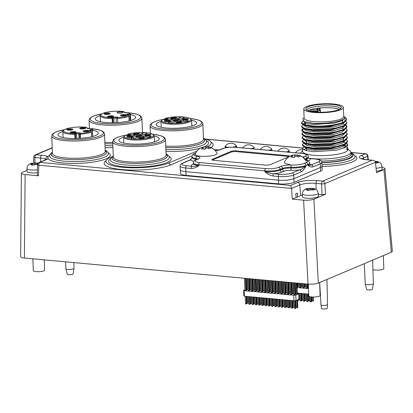 <?xml version="1.0" encoding="UTF-8"?>
<svg xmlns="http://www.w3.org/2000/svg" width="413" height="413" viewBox="0 0 413 413"><rect width="100%" height="100%" fill="white"/><g stroke="black" fill="none" stroke-linecap="round" stroke-linejoin="round"><path stroke-width="0.62" d="M339.295 109.44A16.985 3.789 -2.3 0 0 332.222 107.922A16.985 3.789 -2.3 0 0 307.969 110.699M306.689 110.075A16.985 3.789 177.7 0 1 332.15 106.084A16.985 3.789 177.7 0 1 340.524 108.717M314.644 111.985A17.738 3.96 177.7 0 1 305.971 109.378A17.738 3.96 177.7 0 1 313.787 105.284A17.738 3.96 177.7 0 1 332.47 104.453A17.738 3.96 177.7 0 1 341.184 107.963A17.738 3.96 177.7 0 1 314.644 111.985M333.513 104.009A19.814 4.424 -2.3 0 0 313.612 104.768A19.814 4.424 -2.3 0 0 303.761 109.011A19.814 4.424 -2.3 0 0 313.601 112.424A19.814 4.424 -2.3 0 0 333.508 111.665A19.814 4.424 -2.3 0 0 343.358 107.421A19.814 4.424 -2.3 0 0 333.513 104.009M343.358 107.421L343.724 116.611A19.814 4.424 177.7 0 1 333.874 120.854A19.814 4.424 177.7 0 1 313.973 121.613A19.814 4.424 177.7 0 1 304.128 118.201L303.761 109.011M302.837 119.016L303.942 121.551L313.307 123.322C322.476 123.807 330.849 123.064 338.423 121.102C330.803 123.115 322.517 123.91 313.565 123.492L304.304 121.711M301.511 123.219L303.018 124.726L312.724 126.507L330.772 125.795L344.478 122.129L346.667 119.254A22.643 5.054 -2.3 0 0 346.017 118.123L345.113 117.333L344.974 121.283A22.643 5.054 -2.3 0 0 346.667 119.254M301.66 126.894L303.163 128.402L312.868 130.183L330.911 129.47L344.638 125.805L346.812 123.234L346.801 122.697L343.853 125.666L335.552 128.164L312.847 129.646L304.675 128.422L301.635 126.357L302.91 124.793M301.769 130.028L301.795 130.57L303.312 132.077L313.018 133.858L331.056 133.146L344.783 129.481L346.961 126.91L346.951 126.373L343.998 129.346L335.697 131.84L312.997 133.322L304.82 132.098L301.784 130.033L303.059 128.469M346.92 126.631L345.66 125.118M344.747 124.607L343.11 123.946M303.715 128.66L301.836 130.307M301.955 134.246L303.462 135.753L313.168 137.534L331.205 136.822L344.932 133.156L347.106 130.585M302.099 137.921L303.607 139.429L313.312 141.21L331.35 140.503L345.082 136.832L347.256 134.261M302.213 141.055L302.233 141.597L303.756 143.105L313.462 144.891L331.5 144.178L345.227 140.508L347.4 137.937L347.395 137.4L344.442 140.374L336.141 142.867L313.441 144.349L305.264 143.13L302.228 141.06L303.498 139.496M346.579 139.537L347.529 141.076L344.592 144.049L336.29 146.543L313.586 148.024L305.413 146.806L302.373 144.736L302.383 145.273L303.901 146.78L313.606 148.566L331.649 147.854L345.376 144.183L347.55 141.613M346.879 146.899L347.829 148.427L346.982 150.058L346.858 146.92L347.7 145.283M347.658 145.009L346.399 143.497M345.48 142.981L343.853 142.325M345.123 145.118L345.862 146.424L345.655 147.234M345.371 144.189L343.673 145.154L331.092 148.535L314.598 149.227L305.672 147.611L304.933 147.188M343.673 145.154L344.411 144.679M303.756 143.11L305.527 143.936L314.453 145.546L330.942 144.86L343.528 141.478L345.222 140.513M345.335 139.893L345.557 139.078M303.612 139.434L305.377 140.26L314.303 141.871L330.798 141.184L344.117 137.328M303.462 135.758L305.233 136.584L314.154 138.195L330.648 137.508L343.967 133.652M303.318 132.083L305.083 132.909L314.009 134.519L330.503 133.833L343.817 129.976M344.896 128.866L345.118 128.045M304.933 129.228L313.859 130.844L330.354 130.157L343.673 126.301M304.541 122.826L303.467 124.39M303.018 124.731L304.789 125.557L313.715 127.168L330.209 126.481L342.795 123.095L344.488 122.134M344.86 121.36L344.834 120.699L344.597 121.52M343.544 122.609L342.795 123.095M346.729 143.213L347.674 144.751L344.736 147.725L336.435 150.218L313.735 151.7L305.558 150.482L302.522 148.412L303.798 146.847M343.807 146.889A22.643 5.054 177.7 0 1 345.361 147.4M347.839 148.432L347.88 149.583A22.643 5.054 177.7 0 1 336.626 154.431A22.643 5.054 177.7 0 1 313.88 155.298A22.643 5.054 177.7 0 1 302.631 151.401L302.507 148.412M346.43 135.862L347.379 137.4M346.285 132.186L347.235 133.724L344.297 136.698L335.991 139.191L313.291 140.673L305.119 139.455L302.079 137.384L303.354 135.82M346.135 128.51L347.085 130.049L344.148 133.022L335.846 135.516L313.142 136.997L304.97 135.774L301.934 133.709L303.204 132.145M345.991 124.834L346.935 126.373M345.846 121.164L346.791 122.697M344.974 121.283C340.281 124.576 323.998 126.765 312.703 125.97L304.526 124.747L301.49 122.682L302.982 120.983M308.816 158.205A25.477 5.689 -2.3 0 0 312.569 158.654A25.477 5.689 -2.3 0 0 338.159 157.678A25.477 5.689 -2.3 0 0 350.823 152.227A25.477 5.689 -2.3 0 0 350.095 150.951L347.86 148.995M306.544 150.136A25.477 5.689 -2.3 0 0 305.475 150.456M302.605 150.812L300.535 152.939A25.477 5.689 -2.3 0 0 300.303 153.213M303.715 149.764A22.643 5.054 177.7 0 1 305.785 148.659M302.373 144.736L303.648 143.172M344.468 116.843L345.113 117.333M303.307 121.21L306.116 123.415L313.606 124.509L334.422 123.095L342.021 120.787L344.721 118.041L344.705 117.493A20.758 4.636 -2.3 0 0 344.112 116.456L343.704 116.099M303.457 124.932L306.26 127.09L313.756 128.185L334.225 126.843L341.871 124.602L344.855 121.907M305.47 123.379L303.772 124.504M303.627 128.892L306.41 130.766L313.901 131.861L334.365 130.518L342.016 128.283L345 125.588M303.777 132.573L306.554 134.442L314.05 135.536L334.515 134.194L342.16 131.959L345.149 129.264M345.294 132.94L342.31 135.634L334.664 137.87L314.195 139.212L306.704 138.118L303.896 135.96M345.444 136.615L342.46 139.31L334.814 141.545L314.345 142.888L306.854 141.793L304.071 139.919M304.216 143.595L306.998 145.469L314.494 146.563L334.958 145.221L342.604 142.986L345.593 140.291M304.34 146.971L307.148 149.145L314.639 150.239L335.103 148.897L342.754 146.661L345.738 143.967M345.784 146.945L344.504 145.655M338.423 121.102A20.758 4.636 -2.3 0 0 344.705 117.493M319.688 282.528L320.984 304.815A3.273 0.733 -2.3 0 0 320.984 304.835A3.273 0.733 -2.3 0 0 324.282 305.413A3.273 0.733 -2.3 0 0 327.524 304.572A3.273 0.733 -2.3 0 0 327.524 304.551L326.967 279.451M364.256 263.695L365.247 283.938A4.063 0.909 -2.3 0 0 365.257 283.979A4.063 0.909 -2.3 0 0 367.271 284.64A4.063 0.909 -2.3 0 0 373.367 283.654A4.063 0.909 -2.3 0 0 373.367 283.612L372.64 260.154M392.35 251.336L391.328 252.255L318.32 283.106C315.63 284.041 312.192 284.376 308.015 284.108L24.398 258.042C21.992 257.8 20.743 257.361 20.65 256.726M282.786 180.336A11.254 2.514 -2.3 0 0 285.904 180.207M321.959 166.367L322.161 169.784A11.321 2.53 177.7 0 1 320.627 171.147L294.077 182.365A11.321 2.53 177.7 0 1 278.61 183.868L186.031 175.36A11.321 2.53 177.7 0 1 180.404 173.403L180.331 169.98M254.088 147.839A5.777 1.291 177.7 0 1 254.207 148.086A5.777 1.291 177.7 0 1 253.164 148.876M271.692 149.46A5.777 1.291 177.7 0 1 271.811 149.707A5.777 1.291 177.7 0 1 270.768 150.497M289.296 151.075A5.777 1.291 177.7 0 1 289.415 151.323A5.777 1.291 177.7 0 1 288.372 152.113M236.484 146.223A5.777 1.291 177.7 0 1 236.608 146.47A5.777 1.291 177.7 0 1 235.555 147.265M226.262 147.663A5.777 1.291 177.7 0 1 225.064 146.935A5.777 1.291 177.7 0 1 225.168 146.677M339.233 109.471A16.876 3.769 -2.3 0 0 320.065 107.984L319.574 108.082L319.662 110.059M313.452 111.861L317.05 111.747L320.385 110.292L320.478 112.238M319.574 108.082L316.756 109.321L320.385 110.292M316.002 109.843A3.774 0.841 177.7 0 1 317.855 110.591A3.774 0.841 177.7 0 1 312.213 111.448A3.774 0.841 177.7 0 1 310.364 110.891A3.774 0.841 177.7 0 1 312.027 110.023A3.774 0.841 177.7 0 1 316.002 109.843M311.686 111.386A3.206 0.718 177.7 0 1 315.764 111.066A3.206 0.718 177.7 0 1 316.58 111.19M113.301 156.45L112.914 156.847A27.552 6.149 -2.3 0 0 125.929 163.027A27.552 6.149 -2.3 0 0 156.253 161.478A27.552 6.149 -2.3 0 0 166.511 154.694L166.093 154.333M126.45 161.684A26.417 5.896 -2.3 0 0 152.991 160.672A26.417 5.896 -2.3 0 0 166.124 155.014L165.505 139.579A26.417 5.896 -2.3 0 1 152.371 145.231A26.417 5.896 -2.3 0 1 125.831 146.243A26.417 5.896 -2.3 0 1 112.708 141.695L113.327 157.136A26.417 5.896 -2.3 0 0 126.45 161.684M112.403 156.641L110.55 157.42A33.969 7.584 -2.3 0 0 105.95 161.483A33.969 7.584 -2.3 0 0 131.195 167.786A33.969 7.584 -2.3 0 0 169.227 162.815L196.893 151.122M206.954 146.868A33.969 7.584 -2.3 0 0 211.182 142.97A33.969 7.584 -2.3 0 0 204.554 138.783M165.819 147.436A27.552 6.149 -2.3 0 0 194.73 145.453A27.552 6.149 -2.3 0 0 203.867 138.907L203.449 138.546A27.63 6.169 -2.3 0 1 195.478 145.304A27.63 6.169 -2.3 0 1 165.819 147.456M165.763 146.057A26.417 5.896 -2.3 0 0 203.48 139.233L202.86 123.792A26.417 5.896 -2.3 0 1 189.727 129.45A26.417 5.896 -2.3 0 1 163.187 130.462A26.417 5.896 -2.3 0 1 150.064 125.913L150.435 124.494L151.323 123.456L154.767 121.567L159.532 120.142L164.921 119.12M104.933 143.672A27.552 6.149 -2.3 0 0 112.795 143.869A27.63 6.169 -2.3 0 1 104.933 143.693M104.876 142.289A26.417 5.896 -2.3 0 0 112.739 142.511M105.212 150.549A27.63 6.169 -2.3 0 1 96.131 157.575A27.63 6.169 -2.3 0 1 65.001 159.279A27.63 6.169 -2.3 0 1 52.415 152.671L52.033 153.084A27.552 6.149 -2.3 0 0 65.042 159.263A27.552 6.149 -2.3 0 0 95.367 157.714A27.552 6.149 -2.3 0 0 105.625 150.931L105.212 150.564M51.749 136.094L52.441 153.373A26.417 5.896 -2.3 0 0 65.564 157.921A26.417 5.896 -2.3 0 0 92.104 156.909A26.417 5.896 -2.3 0 0 105.238 151.251L104.546 133.972A26.417 5.896 -2.3 0 1 91.412 139.63A26.417 5.896 -2.3 0 1 64.872 140.642A26.417 5.896 -2.3 0 1 51.749 136.094L52.121 134.674L53.009 133.642L56.452 131.747L64.196 129.703M52.224 147.947L36.112 154.751L41.692 155.267A14.341 3.201 177.7 0 1 47.934 156.692L48.171 158.737L46.803 159.196M49.736 154.989A31.326 6.995 -2.3 0 0 47.934 156.692C46.607 156.986 45.869 157.833 45.724 159.232L46.179 159.506M108.067 152.645A31.326 6.995 177.7 0 1 99.456 160.874A31.326 6.995 177.7 0 1 63.261 163.006A31.326 6.995 -2.3 0 1 48.171 158.737A14.341 3.201 177.7 0 1 46.87 159.449L39.932 162.381A2.452 2.055 -112.9 0 0 39.07 162.51A2.452 2.452 0 0 0 37.573 164.715A2.452 0.537 1.4 0 0 38.791 165.21A2.452 1.218 -84.7 0 1 39.932 162.381L290.613 185.422L297.551 182.489A14.341 3.201 177.7 0 1 317.148 180.579L322.723 181.095A2.452 1.218 95.3 0 0 321.582 183.878A2.452 0.398 -2.5 0 0 324.933 183.594A2.452 2.055 -112.9 0 0 322.723 181.095L372.025 160.265L366.45 159.748A14.341 3.201 177.7 0 1 361.267 155.567L365.366 153.837A2.452 2.055 67.1 0 1 367.57 156.295A2.452 0.552 -6 0 0 367.9 155.969A2.452 2.452 0 0 0 365.686 153.781A2.452 1.218 95.3 0 0 365.366 153.837L350.833 152.5M27.021 170.424L22.405 172.371L21.383 173.254C21.476 173.888 22.725 174.327 25.131 174.57L38.533 175.804L37.315 175.375M290.613 185.422L291.588 188.4L292.316 199.128L303.601 200.166C307.778 200.429 311.216 200.099 313.906 199.164L318.32 283.106M382.04 167.471C383.873 167.735 384.844 168.132 384.942 168.659L383.925 169.578L376.506 172.711L375.463 162.201C375.252 161.111 374.39 160.461 372.893 160.259L372.025 160.265M292.316 199.128L296.286 197.45A5.281 1.177 -2.3 0 0 297.489 196.939L300.679 195.592A11.321 2.53 -2.3 0 1 302.45 195.013M318.32 194.286L322.052 194.631L325.403 194.306L313.906 199.164M41.692 155.267A2.452 1.218 95.3 0 0 40.551 158.05L34.971 157.539A2.452 1.218 -84.7 0 1 36.112 154.751A2.452 2.055 -112.9 0 0 35.255 154.885A2.452 2.452 0 0 0 33.758 157.1A2.452 0.48 1 0 0 34.971 157.539L34.878 162.944M297.489 196.939L297.499 193.108L295.636 193.898L296.286 197.45M321.861 162.402A26.608 5.942 -2.3 0 0 351.318 153.972L350.874 153.59M321.355 161.044A25.477 5.689 -2.3 0 0 350.905 154.245L350.823 152.227M373.367 283.654L372.407 289.203A2.881 0.645 177.7 0 1 368.081 289.9A2.881 0.645 177.7 0 1 366.656 289.436L365.257 283.979M74.015 268.435L73.06 273.984A2.881 0.645 177.7 0 1 68.734 274.681A2.881 0.645 177.7 0 1 67.304 274.217L65.904 268.76A4.063 0.909 -2.3 0 0 67.918 269.415A4.063 0.909 -2.3 0 0 74.015 268.435A4.063 0.909 -2.3 0 0 74.02 268.393L73.839 262.585M65.559 261.827L65.899 268.718A4.063 0.909 -2.3 0 0 65.904 268.76M327.524 304.572L327.23 308.263A2.829 0.63 177.7 0 1 324.427 308.991A2.829 0.63 177.7 0 1 321.572 308.49L320.984 304.835M297.499 193.108A5.281 1.177 177.7 0 1 295.636 193.898M191.611 120.204A20.191 4.507 177.7 0 1 196.593 122.94A20.191 4.507 177.7 0 1 186.552 127.261A20.191 4.507 177.7 0 1 166.274 128.035A20.191 4.507 177.7 0 1 156.243 124.561A20.191 4.507 177.7 0 1 160.987 121.432A15.327 3.423 -2.3 0 0 161.493 122.243A15.327 3.423 -2.3 0 0 174.245 124.277A15.327 3.423 -2.3 0 0 189.531 122.021A15.327 3.423 -2.3 0 0 191.611 120.183L190.357 118.521L186.996 117.421C179.887 116.321 172.717 116.6 165.468 118.263A0.754 0.532 74.5 0 1 165.644 118.252L166.253 118.309A3.263 0.728 177.7 0 1 167.745 118.681L171.503 119.027A2.359 0.527 177.7 0 1 172.675 119.429A2.359 0.527 177.7 0 1 171.503 119.935A2.359 0.527 177.7 0 1 169.134 120.028L165.36 119.682A3.263 0.728 177.7 0 1 162.975 119.693L162.366 119.641A0.754 0.377 -84.7 0 1 162.464 119.62A0.754 0.377 -84.7 0 1 162.557 119.656M176.403 118.392A3.02 0.676 -2.3 0 0 175.406 118.221A3.02 0.676 -2.3 0 0 173.114 118.242A3.02 0.676 -2.3 0 0 171.343 118.598M181.224 122.284A3.02 0.676 -2.3 0 0 180.228 122.114A3.02 0.676 -2.3 0 0 177.936 122.129A3.02 0.676 -2.3 0 0 176.165 122.491M169.697 121.226A3.02 0.676 -2.3 0 0 168.7 121.055A3.02 0.676 -2.3 0 0 164.642 121.427M178.814 120.338A3.02 0.676 -2.3 0 0 177.817 120.168A3.02 0.676 -2.3 0 0 175.525 120.188A3.02 0.676 -2.3 0 0 173.754 120.544M187.925 119.45A3.02 0.676 -2.3 0 0 186.929 119.28A3.02 0.676 -2.3 0 0 182.871 119.656M172.34 118.768A3.02 0.676 177.7 0 1 170.843 118.247A3.02 0.676 177.7 0 1 171.25 117.886A3.02 0.676 177.7 0 1 175.375 117.488A3.02 0.676 177.7 0 1 176.878 118.004A3.02 0.676 177.7 0 1 175.375 118.655A3.02 0.676 177.7 0 1 172.34 118.768M177.693 118.423L179.898 117.493A2.359 0.527 177.7 0 1 183.119 117.178A2.359 0.527 177.7 0 1 184.291 117.586A2.359 0.527 177.7 0 1 183.971 117.865L181.766 118.799A2.359 0.527 177.7 0 1 178.545 119.109A2.359 0.527 177.7 0 1 177.373 118.707A2.359 0.527 177.7 0 1 177.693 118.423L177.714 118.959M183.403 120.121L187.192 120.467A2.359 0.527 177.7 0 1 188.364 120.875A2.359 0.527 177.7 0 1 187.192 121.381A2.359 0.527 177.7 0 1 184.823 121.468L181.033 121.123A2.359 0.527 177.7 0 1 179.861 120.715A2.359 0.527 177.7 0 1 181.033 120.209A2.359 0.527 177.7 0 1 183.403 120.121L183.455 121.345M174.844 121.721L172.639 122.656A2.359 0.527 177.7 0 1 169.418 122.966A2.359 0.527 177.7 0 1 168.246 122.563A2.359 0.527 177.7 0 1 168.566 122.279L170.77 121.35A2.359 0.527 177.7 0 1 173.992 121.035A2.359 0.527 177.7 0 1 175.164 121.443A2.359 0.527 177.7 0 1 174.844 121.721M177.162 122.661A3.02 0.676 177.7 0 1 175.664 122.14A3.02 0.676 177.7 0 1 176.072 121.778A3.02 0.676 177.7 0 1 180.197 121.381A3.02 0.676 177.7 0 1 181.694 121.897A3.02 0.676 177.7 0 1 180.197 122.542A3.02 0.676 177.7 0 1 177.162 122.661M165.639 121.603A3.02 0.676 177.7 0 1 164.137 121.081A3.02 0.676 177.7 0 1 164.544 120.72A3.02 0.676 177.7 0 1 168.669 120.317A3.02 0.676 177.7 0 1 170.171 120.839A3.02 0.676 177.7 0 1 168.669 121.484A3.02 0.676 177.7 0 1 165.639 121.603M174.751 120.715A3.02 0.676 177.7 0 1 173.254 120.193A3.02 0.676 177.7 0 1 173.661 119.832A3.02 0.676 177.7 0 1 177.786 119.434A3.02 0.676 177.7 0 1 179.283 119.951A3.02 0.676 177.7 0 1 177.786 120.596A3.02 0.676 177.7 0 1 174.751 120.715M183.868 119.827A3.02 0.676 177.7 0 1 182.365 119.305A3.02 0.676 177.7 0 1 182.778 118.949A3.02 0.676 177.7 0 1 186.903 118.546A3.02 0.676 177.7 0 1 188.4 119.063A3.02 0.676 177.7 0 1 186.898 119.713A3.02 0.676 177.7 0 1 183.868 119.827M167.771 119.904L167.73 118.681M163.166 119.708A0.754 0.377 95.3 0 0 163.073 119.677L162.464 119.62A0.754 0.754 0 0 0 161.937 119.77A0.754 0.702 52.8 0 1 162.366 119.641L162.371 119.636A14.569 3.252 -2.3 0 0 170.409 123.275A14.569 3.252 -2.3 0 0 188.849 121.231A14.569 3.252 -2.3 0 0 184.967 117.132A14.569 3.252 -2.3 0 0 165.644 118.252A0.754 0.377 -84.7 0 0 165.293 119.145L165.902 119.202A2.509 0.558 177.7 0 1 166.826 119.372L167.745 118.681M166.842 119.816L166.826 119.372M164.999 119.713L165.36 119.682M130.389 114.54A20.191 4.507 177.7 0 1 135.634 117.338A20.191 4.507 177.7 0 1 125.593 121.659A20.191 4.507 177.7 0 1 105.315 122.434A20.191 4.507 177.7 0 1 95.284 118.959A20.191 4.507 177.7 0 1 100.23 115.769M113.11 116.74A3.02 0.676 -2.3 0 0 112.114 116.569A3.02 0.676 -2.3 0 0 108.056 116.941M109.703 113.988A3.02 0.676 -2.3 0 0 108.707 113.818A3.02 0.676 -2.3 0 0 104.649 114.189M121.804 112.95A3.02 0.676 -2.3 0 0 121.613 112.93A3.02 0.676 -2.3 0 0 118.34 113.09M126.001 115.485A3.02 0.676 -2.3 0 0 125.005 115.315A3.02 0.676 -2.3 0 0 120.947 115.686M112.088 115.831A3.02 0.676 177.7 0 1 113.585 116.352A3.02 0.676 177.7 0 1 112.083 116.998A3.02 0.676 177.7 0 1 109.053 117.116A3.02 0.676 177.7 0 1 107.55 116.595A3.02 0.676 177.7 0 1 109.053 115.95A3.02 0.676 177.7 0 1 112.088 115.831M108.676 113.079A3.02 0.676 177.7 0 1 110.178 113.601A3.02 0.676 177.7 0 1 108.676 114.246A3.02 0.676 177.7 0 1 105.645 114.365A3.02 0.676 177.7 0 1 104.143 113.843A3.02 0.676 177.7 0 1 105.645 113.198A3.02 0.676 177.7 0 1 108.676 113.079M118.531 113.11A3.02 0.676 177.7 0 1 117.034 112.589A3.02 0.676 177.7 0 1 118.536 111.944A3.02 0.676 177.7 0 1 121.567 111.825A3.02 0.676 177.7 0 1 123.069 112.346A3.02 0.676 177.7 0 1 121.567 112.992A3.02 0.676 177.7 0 1 118.531 113.11M124.974 114.577A3.02 0.676 177.7 0 1 126.476 115.098A3.02 0.676 177.7 0 1 124.974 115.743A3.02 0.676 177.7 0 1 121.943 115.862A3.02 0.676 177.7 0 1 120.441 115.341A3.02 0.676 177.7 0 1 121.943 114.695A3.02 0.676 177.7 0 1 124.974 114.577M112.981 122.718L112.77 118.495L111.995 117.72L112.176 118.624L113.843 118.015L117.091 118.144M129.104 120.947L128.866 116.187A0.754 0.656 -116 0 0 128.159 115.408A14.362 3.206 177.7 0 1 117.793 117.535L117.065 118.247L117.628 118.454L117.813 117.385A0.754 0.733 -172.5 0 0 117.096 118.025L117.07 118.237M128.644 112.672A0.754 0.676 114.9 0 0 128.422 112.666A14.362 3.206 177.7 0 1 129.594 113.611L126.708 114.241L128.159 115.408A0.754 0.712 128.9 0 1 128.918 116.068L128.866 116.187A15.121 3.376 177.7 0 1 117.628 118.454L117.798 122.537M130.358 114.184A0.754 0.733 155.8 0 0 129.594 113.611L129.816 114.494L128.004 114.669L127.782 113.787M124.772 112.672A0.754 0.712 128.9 0 1 125.211 112.775L123.823 111.649A0.754 0.712 128.9 0 0 123.322 111.5L124.772 112.672L128.422 112.666M123.508 111.51A0.754 0.418 96.4 0 0 123.441 111.489A0.754 0.418 96.4 0 0 123.322 111.5A14.362 3.206 177.7 0 0 102.161 113.689A14.362 3.206 177.7 0 0 111.995 117.72L112.016 117.571A0.754 0.733 7.5 0 1 112.801 118.273L113.017 122.718M130.126 120.684L129.816 114.494L130.379 114.308L130.689 120.524L130.379 114.37M154.256 135.985A20.191 4.507 177.7 0 1 159.237 138.722A20.191 4.507 177.7 0 1 149.196 143.048A20.191 4.507 177.7 0 1 128.918 143.822A20.191 4.507 177.7 0 1 118.887 140.343A20.191 4.507 177.7 0 1 123.632 137.214M139.047 134.179A3.02 0.676 -2.3 0 0 138.05 134.008A3.02 0.676 -2.3 0 0 135.758 134.024A3.02 0.676 -2.3 0 0 133.988 134.38M143.869 138.071A3.02 0.676 -2.3 0 0 142.872 137.896A3.02 0.676 -2.3 0 0 140.58 137.916A3.02 0.676 -2.3 0 0 138.809 138.272M132.341 137.013A3.02 0.676 -2.3 0 0 131.344 136.837A3.02 0.676 -2.3 0 0 127.287 137.214M141.458 136.125A3.02 0.676 -2.3 0 0 140.461 135.949A3.02 0.676 -2.3 0 0 138.169 135.97A3.02 0.676 -2.3 0 0 136.398 136.326M150.569 135.237A3.02 0.676 -2.3 0 0 149.573 135.066A3.02 0.676 -2.3 0 0 145.515 135.438M134.984 134.55A3.02 0.676 177.7 0 1 133.487 134.034A3.02 0.676 177.7 0 1 133.895 133.673A3.02 0.676 177.7 0 1 138.019 133.27A3.02 0.676 177.7 0 1 139.522 133.791A3.02 0.676 177.7 0 1 138.019 134.437A3.02 0.676 177.7 0 1 134.984 134.55M137.488 137.508L135.283 138.438A2.359 0.527 177.7 0 1 132.062 138.753A2.359 0.527 177.7 0 1 130.89 138.345A2.359 0.527 177.7 0 1 131.21 138.066L133.414 137.131A2.359 0.527 177.7 0 1 136.636 136.817A2.359 0.527 177.7 0 1 137.808 137.224A2.359 0.527 177.7 0 1 137.488 137.508M140.337 134.21L142.542 133.275A2.359 0.527 177.7 0 1 145.763 132.965A2.359 0.527 177.7 0 1 146.935 133.368A2.359 0.527 177.7 0 1 146.615 133.652L144.411 134.581A2.359 0.527 177.7 0 1 141.189 134.896A2.359 0.527 177.7 0 1 140.017 134.488A2.359 0.527 177.7 0 1 140.337 134.21L140.358 134.746M146.047 135.903L149.836 136.254A2.359 0.527 177.7 0 1 151.008 136.657A2.359 0.527 177.7 0 1 149.836 137.162A2.359 0.527 177.7 0 1 147.467 137.255L143.678 136.904A2.359 0.527 177.7 0 1 142.506 136.496A2.359 0.527 177.7 0 1 143.678 135.996A2.359 0.527 177.7 0 1 146.047 135.903L146.099 137.126M139.806 138.443A3.02 0.676 177.7 0 1 138.309 137.927A3.02 0.676 177.7 0 1 138.716 137.565A3.02 0.676 177.7 0 1 142.841 137.162A3.02 0.676 177.7 0 1 144.338 137.684A3.02 0.676 177.7 0 1 142.841 138.329A3.02 0.676 177.7 0 1 139.806 138.443M128.283 137.384A3.02 0.676 177.7 0 1 126.781 136.863A3.02 0.676 177.7 0 1 127.189 136.507A3.02 0.676 177.7 0 1 131.313 136.104A3.02 0.676 177.7 0 1 132.816 136.626A3.02 0.676 177.7 0 1 131.313 137.271A3.02 0.676 177.7 0 1 128.283 137.384M137.395 136.496A3.02 0.676 177.7 0 1 135.898 135.98A3.02 0.676 177.7 0 1 136.305 135.619A3.02 0.676 177.7 0 1 140.43 135.216A3.02 0.676 177.7 0 1 141.933 135.738A3.02 0.676 177.7 0 1 140.43 136.383A3.02 0.676 177.7 0 1 137.395 136.496M146.512 135.614A3.02 0.676 177.7 0 1 145.009 135.092A3.02 0.676 177.7 0 1 145.422 134.731A3.02 0.676 177.7 0 1 149.547 134.328A3.02 0.676 177.7 0 1 151.044 134.85A3.02 0.676 177.7 0 1 149.542 135.495A3.02 0.676 177.7 0 1 146.512 135.614M130.415 135.686L130.374 134.462L134.148 134.808A2.359 0.527 177.7 0 1 135.319 135.216A2.359 0.527 177.7 0 1 134.148 135.722A2.359 0.527 177.7 0 1 131.778 135.81L128.004 135.464A3.263 0.728 177.7 0 1 125.619 135.479L125.01 135.423A0.754 0.377 -84.7 0 1 125.108 135.407A0.754 0.377 -84.7 0 1 125.201 135.438M125.81 135.495A0.754 0.377 95.3 0 0 125.717 135.464L125.108 135.407A0.754 0.754 0 0 0 124.581 135.557A0.754 0.702 52.8 0 1 125.01 135.423L125.015 135.423A14.569 3.252 -2.3 0 0 133.053 139.062A14.569 3.252 -2.3 0 0 151.494 137.018A14.569 3.252 -2.3 0 0 147.611 132.914A14.569 3.252 -2.3 0 0 128.288 134.039L128.897 134.096A3.263 0.728 177.7 0 1 130.389 134.462L129.47 135.159L129.486 135.603M124.581 135.557L123.626 137.199A15.327 3.423 -2.3 0 0 124.137 138.03A15.327 3.423 -2.3 0 0 136.889 140.059A15.327 3.423 -2.3 0 0 152.175 137.808A15.327 3.423 -2.3 0 0 154.256 135.965L153.001 134.302L149.64 133.208C142.531 132.103 135.361 132.387 128.113 134.044A0.754 0.532 74.5 0 1 128.288 134.039A0.754 0.377 -84.7 0 0 127.937 134.927L128.546 134.984A2.509 0.558 177.7 0 1 129.47 135.159M127.643 135.495L128.004 135.464M93.033 130.327A20.191 4.507 177.7 0 1 98.279 133.12A20.191 4.507 177.7 0 1 88.237 137.446A20.191 4.507 177.7 0 1 67.959 138.216A20.191 4.507 177.7 0 1 57.928 134.741A20.191 4.507 177.7 0 1 62.874 131.551M88.645 131.272A3.02 0.676 -2.3 0 0 87.649 131.097A3.02 0.676 -2.3 0 0 83.591 131.473M85.238 128.52A3.02 0.676 -2.3 0 0 84.242 128.345A3.02 0.676 -2.3 0 0 80.184 128.722M72.347 129.77A3.02 0.676 -2.3 0 0 71.351 129.599A3.02 0.676 -2.3 0 0 67.293 129.976M75.755 132.527A3.02 0.676 -2.3 0 0 74.758 132.351A3.02 0.676 -2.3 0 0 70.7 132.728M87.623 130.363A3.02 0.676 177.7 0 1 89.12 130.885A3.02 0.676 177.7 0 1 87.618 131.53A3.02 0.676 177.7 0 1 84.588 131.644A3.02 0.676 177.7 0 1 83.085 131.127A3.02 0.676 177.7 0 1 84.588 130.477A3.02 0.676 177.7 0 1 87.623 130.363M84.211 127.612A3.02 0.676 177.7 0 1 85.713 128.133A3.02 0.676 177.7 0 1 84.211 128.779A3.02 0.676 177.7 0 1 81.175 128.892A3.02 0.676 177.7 0 1 79.678 128.371A3.02 0.676 177.7 0 1 81.18 127.725A3.02 0.676 177.7 0 1 84.211 127.612M71.32 128.866A3.02 0.676 177.7 0 1 72.822 129.383A3.02 0.676 177.7 0 1 71.32 130.033A3.02 0.676 177.7 0 1 68.29 130.147A3.02 0.676 177.7 0 1 66.787 129.625A3.02 0.676 177.7 0 1 68.29 128.98A3.02 0.676 177.7 0 1 71.32 128.866M74.732 131.618A3.02 0.676 177.7 0 1 76.229 132.139A3.02 0.676 177.7 0 1 74.727 132.785A3.02 0.676 177.7 0 1 71.697 132.898A3.02 0.676 177.7 0 1 70.195 132.382A3.02 0.676 177.7 0 1 71.697 131.732A3.02 0.676 177.7 0 1 74.732 131.618M75.625 138.505L75.414 134.282L74.639 133.502L74.82 134.406L76.488 133.797L79.73 133.895M91.748 136.734L91.51 131.974A0.754 0.656 -116 0 0 90.803 131.195A14.362 3.206 177.7 0 1 80.437 133.322L79.704 134.142L80.272 134.235L80.458 133.172A0.754 0.733 -172.5 0 0 79.74 133.807L79.714 134.024M79.709 134.034L79.838 138.36L79.709 134.034M91.288 128.458A0.754 0.676 114.9 0 0 91.067 128.448A14.362 3.206 177.7 0 1 92.238 129.393L89.358 130.023L90.803 131.195A0.754 0.712 128.9 0 1 91.562 131.85L91.51 131.974A15.121 3.376 177.7 0 1 80.272 134.235L80.442 138.324M93.002 129.971A0.754 0.733 155.8 0 0 92.238 129.393L92.46 130.281L90.648 130.456L90.426 129.568M87.417 128.458A0.754 0.712 128.9 0 1 87.855 128.562L86.467 127.436A0.754 0.712 128.9 0 0 85.966 127.287L87.417 128.458L91.067 128.448A0.754 0.754 0 0 1 91.268 128.448M86.152 127.292A0.754 0.418 96.4 0 0 86.085 127.271A0.754 0.418 96.4 0 0 85.966 127.287A14.362 3.206 177.7 0 0 64.805 129.47A14.362 3.206 177.7 0 0 74.639 133.502L74.66 133.353A0.754 0.733 7.5 0 1 75.445 134.06L75.662 138.505M308.697 294.123L297.267 293.075M295.708 292.931L295.331 292.894M292.445 292.631L292.068 292.595M289.188 292.332L288.811 292.296M285.93 292.032L285.553 291.996M282.668 291.733L282.291 291.697M279.41 291.433L279.033 291.397M276.147 291.134L275.77 291.098M272.89 290.835L272.513 290.798M269.627 290.535L269.25 290.499M266.37 290.236L265.993 290.2M263.107 289.936L262.73 289.9M259.844 289.57L259.457 289.255M305.981 283.922L306.141 287.907L307.122 288L307.69 287.758L307.54 284.067M302.724 283.623L302.884 287.608L303.86 287.701L304.427 287.458L304.283 283.767M299.461 283.323L299.621 287.309L300.602 287.402L301.17 287.159L301.02 283.468M297.024 287.071L297.907 286.859L297.763 283.168M297.85 285.393L298.227 285.424M301.108 285.693L301.49 285.724M304.371 285.992L304.748 286.023M307.628 286.292L308.005 286.323M259.235 283.664L259.601 283.509M259.235 283.741L259.627 284.056M308.475 288.61L297.045 287.562M295.486 287.417L295.109 287.381M292.228 287.118L291.852 287.081M288.966 286.818L288.589 286.782M285.708 286.519L285.331 286.483M282.446 286.219L282.069 286.183M279.188 285.92L278.811 285.884M275.925 285.62L275.548 285.584M272.668 285.321L272.291 285.285M269.405 285.022L269.028 284.985M266.148 284.722L265.771 284.686M262.89 284.423L262.508 284.387M262.451 282.92L262.828 282.951M265.714 283.22L266.091 283.251M268.971 283.519L269.348 283.55M272.229 283.819L272.606 283.85M275.492 284.118L275.869 284.149M278.749 284.418L279.126 284.449M282.012 284.717L282.389 284.748M285.269 285.016L285.646 285.047M288.532 285.316L288.909 285.352M291.79 285.615L292.167 285.651M295.052 285.915L295.429 285.951M298.14 283.199L298.258 286.209L299.575 286.157M301.397 283.499L301.521 286.508L302.837 286.457M304.66 283.798L304.779 286.808L306.095 286.756M307.917 284.103L308.041 287.107L308.413 287.143M297.339 287.102L297.179 283.111M299.239 286.297L299.115 283.292M300.602 287.402L300.442 283.411M302.497 286.596L302.378 283.592M303.86 287.701L303.7 283.71M305.754 286.896L305.635 283.891M307.122 288L306.962 284.01M298.418 299.549L298.454 300.463L297.572 300.674M297.887 300.7L297.85 299.786M297.592 293.364L297.582 293.101M298.176 293.488L298.16 293.158M300.122 299.755L298.805 299.812L298.79 299.389M298.563 293.803L298.537 293.194M299.781 299.9L299.518 293.282M301.423 293.457L301.717 300.762L300.168 300.912L299.864 293.313M301.149 301L300.84 293.406M303.385 300.055L302.063 300.112L301.8 293.493M303.044 300.199L302.775 293.581M304.68 293.757L304.975 301.062L303.431 301.211L303.121 293.612M304.407 301.299L304.102 293.705M306.642 300.354L305.326 300.411L305.057 293.793M306.301 300.499L306.038 293.88M307.943 294.056L308.237 301.361L306.689 301.511L306.384 293.911M307.664 301.598L307.36 294.004M309.9 300.654L308.583 300.71L308.32 294.092M309.564 300.798L309.389 296.513M311.304 296.921L311.495 301.66L309.946 301.81L309.74 296.632M310.927 301.898L310.726 296.844M312.656 297.014L312.822 301.098L313.39 300.86L313.24 297.03M312.822 301.098L311.846 301.01L311.681 296.957M293.942 300.767L293.72 295.254L295.78 295.052L298.625 293.85L298.847 299.363L296.002 300.566L293.942 300.767L244.393 296.214L243.846 295.775L243.624 290.262L244.935 289.709M293.369 282.766L293.855 294.779L294.83 294.867L295.398 294.629L294.928 282.905M290.112 282.466L290.592 294.479L291.573 294.567L292.141 294.33L291.671 282.606M286.849 282.162L287.334 294.18L288.878 294.03L288.408 282.306M283.592 281.862L284.072 293.88L285.62 293.731L285.151 282.007M280.329 281.563L280.814 293.581L282.363 293.431L281.888 281.707M277.071 281.263L277.551 293.282L279.1 293.132L278.63 281.408M273.814 280.964L274.294 292.982L275.843 292.832L275.368 281.108M270.551 280.664L271.036 292.683L272.58 292.533L272.11 280.809M267.294 280.365L267.774 292.383L269.322 292.234L268.853 280.51M264.031 280.066L264.516 292.084L266.06 291.934L265.59 280.21M260.773 279.766L261.253 291.785L262.802 291.635L262.332 279.911M257.511 279.467L257.996 291.485L259.54 291.33L259.07 279.611M254.253 279.167L254.733 291.186L256.282 291.031L255.812 279.312M250.99 278.868L251.476 290.886L253.024 290.731L252.549 279.012M247.733 278.569L248.213 290.587L249.762 290.432L249.292 278.713M244.475 278.269L244.955 290.287L246.504 290.132L246.029 278.414M298.625 293.85L297.277 293.338M249.705 288.966L250.082 289.002M252.963 289.265L253.339 289.301M256.225 289.565L256.602 289.601M259.483 289.864L259.86 289.9M262.74 290.163L263.117 290.2M266.003 290.463L266.38 290.499M269.261 290.762L269.637 290.798M272.523 291.062L272.9 291.098M275.781 291.361L276.158 291.397M279.043 291.661L279.42 291.697M282.301 291.96L282.678 291.996M285.564 292.259L285.941 292.296M288.821 292.559L289.198 292.595M292.079 292.858L292.456 292.894M295.341 293.158L295.718 293.194M246.835 289.023L246.458 289.064M243.624 290.262L244.171 290.7L244.393 296.214M293.72 295.254L244.171 290.7M246.406 278.45L246.85 289.482L248.167 289.43M249.669 278.749L250.113 289.781L251.429 289.73M252.926 279.049L253.37 290.081L254.687 290.029M256.189 279.348L256.633 290.38L257.949 290.329M259.447 279.647L259.891 290.68L261.207 290.628M262.709 279.947L263.153 290.979L264.47 290.928M265.967 280.246L266.411 291.279L267.727 291.227M269.23 280.546L269.668 291.583L270.99 291.526M272.487 280.845L272.931 291.883L274.247 291.826M275.745 281.145L276.189 292.182L277.505 292.125M279.007 281.444L279.451 292.481L280.768 292.425M282.265 281.743L282.709 292.781L284.025 292.724M285.528 282.043L285.972 293.08L287.288 293.024M288.785 282.342L289.229 293.38L290.545 293.323M292.048 282.642L292.492 293.679L293.808 293.622M295.305 282.941L295.749 293.979L297.298 293.829L296.864 283.086M295.78 295.052L296.002 300.566M245.931 290.375L245.451 278.357M247.831 289.575L247.387 278.538M249.194 290.675L248.709 278.661M251.089 289.874L250.645 278.837M252.451 290.974L251.971 278.961M254.351 290.174L253.907 279.136M255.714 291.273L255.229 279.26M257.609 290.473L257.165 279.436M258.972 291.573L258.492 279.56M260.871 290.773L260.427 279.735M262.234 291.872L261.749 279.859M264.129 291.072L263.685 280.035M265.492 292.172L265.012 280.159M267.387 291.371L266.948 280.334M268.755 292.471L268.269 280.458M270.649 291.671L270.205 280.634M272.012 292.771L271.532 280.757M273.907 291.97L273.463 280.933M275.27 293.07L274.79 281.057M277.169 292.27L276.725 281.232M278.532 293.369L278.047 281.356M280.427 292.569L279.983 281.532M281.79 293.669L281.31 281.656M283.69 292.869L283.246 281.831M285.053 293.968L284.567 281.955M286.947 293.168L286.503 282.131M288.31 294.268L287.83 282.255M290.21 293.467L289.766 282.43M291.573 294.567L291.088 282.554M293.467 293.767L293.024 282.729M294.83 294.867L294.35 282.853M296.725 294.066L296.286 283.029M246.757 296.431L247.046 303.736L245.503 303.885L245.198 296.286M246.478 303.973L246.174 296.379M248.714 303.028L247.397 303.085L247.134 296.467M248.378 303.173L248.11 296.555M250.015 296.73L250.309 304.035L249.741 304.278L248.76 304.185L248.456 296.586M249.741 304.278L249.437 296.679M251.976 303.333L250.66 303.385L250.392 296.766M251.636 303.472L251.372 296.854M253.277 297.03L253.567 304.335L252.999 304.577L252.023 304.484L251.718 296.885M252.999 304.577L252.694 296.978M255.234 303.632L253.918 303.684L253.654 297.066M254.893 303.772L254.63 297.154M256.535 297.329L256.829 304.634L256.261 304.877L255.28 304.784L254.976 297.184M256.261 304.877L255.952 297.277M258.497 303.932L257.175 303.983L256.912 297.365M258.156 304.071L257.888 297.453M259.792 297.628L260.087 304.933L259.519 305.176L258.543 305.083L258.233 297.489M259.519 305.176L259.214 297.577M261.754 304.231L260.438 304.283L260.169 297.665M261.414 304.371L261.15 297.752M263.055 297.928L263.349 305.233L262.776 305.475L261.801 305.383L261.496 297.788M262.776 305.475L262.472 297.876M265.017 304.531L263.695 304.582L263.432 297.964M264.676 304.67L264.408 298.052M266.313 298.227L266.607 305.532L266.039 305.775L265.058 305.682L264.754 298.088M266.039 305.775L265.735 298.176M268.274 304.83L266.958 304.882L266.69 298.263M267.934 304.97L267.67 298.351M269.575 298.527L269.87 305.832L269.297 306.074L268.321 305.981L268.016 298.387M269.297 306.074L268.992 298.475M271.532 305.13L270.216 305.181L269.952 298.563M271.196 305.269L270.928 298.651M272.833 298.826L273.127 306.131L272.559 306.374L271.578 306.281L271.274 298.687M272.559 306.374L272.255 298.775M274.795 305.429L273.478 305.481L273.21 298.862M274.454 305.574L274.191 298.955M276.096 299.126L276.385 306.431L275.817 306.673L274.841 306.58L274.537 298.986M275.817 306.673L275.512 299.074M278.052 305.728L276.736 305.78L276.473 299.162M277.717 305.873L277.448 299.255M279.353 299.425L279.647 306.73L279.08 306.973L278.099 306.88L277.794 299.286M279.08 306.973L278.775 299.373M281.315 306.028L279.999 306.079L279.73 299.461M280.974 306.172L280.711 299.554M282.616 299.724L282.905 307.029L282.337 307.272L281.361 307.179L281.057 299.585M282.337 307.272L282.033 299.673M284.572 306.327L283.256 306.379L282.993 299.761M284.232 306.472L283.968 299.853M285.873 300.029L286.168 307.329L285.6 307.571L284.619 307.478L284.314 299.884M285.6 307.571L285.295 299.972M287.835 306.627L286.514 306.678L286.25 300.06M287.494 306.771L287.226 300.153M289.131 300.328L289.425 307.628L288.857 307.871L287.882 307.778L287.577 300.184M288.857 307.871L288.553 300.272M291.093 306.926L289.776 306.978L289.508 300.359M290.752 307.071L290.489 300.452M292.394 300.628L292.688 307.928L291.139 308.083L290.835 300.483M292.12 308.17L291.81 300.571M294.355 307.226L293.034 307.277L292.771 300.659M294.015 307.37L293.746 300.752M295.641 300.602L295.945 308.227L295.378 308.47L294.402 308.382L294.092 300.752M295.378 308.47L295.063 300.659M296.973 300.158L297.272 307.67L297.84 307.427L297.541 299.915M297.272 307.67L296.297 307.577L296.013 300.561M375.52 162.758L377.038 163.104L378.556 162.459L375.938 162.02L377.461 161.581L375.112 161.338M383.316 255.642L383.832 268.595A5.679 1.27 177.7 0 1 379.31 270.019A5.679 1.27 177.7 0 1 372.929 269.513M376.062 168.272A7.945 1.776 177.7 0 0 381.994 166.31L382.108 169.253A7.945 1.776 177.7 0 1 376.357 171.194M375.969 162.805L375.938 162.02M310.4 188.369L309.616 188.7L307.019 188.664L305.501 189.304L308.098 189.34L306.591 190.186L309.198 190.424L310.71 189.582L313.322 190.021L314.84 189.381L312.223 188.937L313.751 188.504L310.4 188.369A3.418 0.764 -2.3 0 0 308.274 188.576M302.404 193.873L302.522 196.81A7.945 1.776 177.7 0 0 310.53 198.266A7.945 1.776 177.7 0 0 318.397 196.175L318.278 193.232A7.945 1.776 177.7 0 1 310.411 195.323A7.945 1.776 177.7 0 1 302.404 193.873C302.466 190.388 305.496 188.798 306.973 188.674L307.04 189.242M310.968 188.251L311.195 189.624M319.6 282.564L320.121 295.512A5.679 1.27 177.7 0 1 314.494 297.009A5.679 1.27 177.7 0 1 308.769 295.971L308.294 284.134M309.673 190.042L309.616 188.7M308.139 190.259L308.098 189.34M312.259 189.727L312.223 188.937M35.508 162.934L34.16 163.383L31.558 163.347L30.046 163.987L32.642 164.023L31.135 164.87L33.742 165.107L35.25 164.266L37.867 164.71M37.81 163.718L36.767 163.625L38.295 163.187M35.74 164.312L35.683 162.949L37.815 163.099M37.449 169.815A7.945 1.776 177.7 0 1 26.943 168.556C27.01 165.071 30.035 163.481 31.517 163.357L31.584 163.93M44.248 259.87L44.661 270.2A5.679 1.27 177.7 0 1 39.039 271.692A5.679 1.27 177.7 0 1 33.314 270.654L32.839 258.822M37.377 172.779A7.945 1.776 177.7 0 1 27.062 171.493L26.943 168.556M34.212 164.725L34.16 163.383M32.679 164.942L32.642 164.023M36.798 164.41L36.767 163.625M208.384 146.94A11.786 9.881 67.1 0 1 211.028 148.076A10.883 5.415 95.3 0 0 209.133 148.876A11.786 9.881 -112.9 0 0 206.49 147.74A11.786 5.865 95.3 0 0 205.008 149.279A10.883 9.122 -112.9 0 0 203.372 148.964A10.883 9.122 -112.9 0 0 201.745 148.974A11.786 5.865 -84.7 0 1 203.227 147.441A11.786 9.881 -112.9 0 0 200.656 148.097A10.883 5.415 -84.7 0 1 201.59 147.539A11.936 11.936 0 0 0 195.184 154.075A10.944 2.442 177.7 0 0 200.573 156.207A10.944 2.442 -2.3 0 0 212.034 155.706A10.944 2.442 -2.3 0 0 216.949 153.202A11.936 11.936 0 0 0 209.505 147.033A11.786 5.865 95.3 0 0 208.384 146.94L208.446 148.499M201.59 147.539A10.883 5.415 -84.7 0 1 202.551 147.296A11.786 9.881 67.1 0 1 205.003 146.651A11.786 9.881 67.1 0 1 205.127 146.641L205.22 149M205.127 146.641A11.786 5.865 -84.7 0 1 205.168 146.636A11.786 5.865 -84.7 0 1 206.676 146.894L206.712 147.808M203.227 147.441L203.289 148.959M206.676 146.894A10.883 9.122 67.1 0 1 208.302 146.883A10.883 9.122 67.1 0 1 208.663 146.925M306.265 161.411A11.936 11.936 0 0 0 298.821 155.242A11.786 5.865 95.3 0 0 297.706 155.149L297.768 156.708M297.706 155.149A11.786 9.881 67.1 0 1 300.349 156.284A10.883 5.415 95.3 0 0 298.449 157.085A11.786 9.881 -112.9 0 0 295.806 155.949A11.786 5.865 95.3 0 0 294.324 157.487A10.883 9.122 -112.9 0 0 292.693 157.177A10.883 9.122 -112.9 0 0 291.067 157.188A11.786 5.865 -84.7 0 1 292.549 155.649A11.786 9.881 -112.9 0 0 289.978 156.305A10.883 5.415 -84.7 0 1 290.912 155.747A10.883 5.415 -84.7 0 1 291.872 155.505A11.786 9.881 67.1 0 1 294.319 154.865A11.786 9.881 67.1 0 1 294.443 154.849L294.541 157.208M294.443 154.849A11.786 5.865 -84.7 0 1 294.49 154.844A11.786 5.865 -84.7 0 1 295.997 155.102L296.033 156.016M292.549 155.649L292.61 157.167M295.997 155.102A10.883 9.122 67.1 0 1 297.623 155.092A10.883 9.122 67.1 0 1 297.98 155.133M289.895 164.415A10.944 2.442 177.7 0 1 284.505 162.283A11.936 11.936 0 0 1 290.912 155.747M191.978 157.776L190.507 159.914L183.196 163.001A9.437 2.106 -2.3 0 0 186.609 165.752L191.988 166.248C193.021 166.537 195.339 166.305 198.952 165.546C196.619 167.43 194.007 168.406 191.116 168.489L185.731 167.993A11.321 2.53 177.7 0 1 180.109 166.047L180.259 169.722A11.321 2.53 -2.3 0 0 185.881 171.669L278.46 180.176A11.321 2.53 -2.3 0 0 293.927 178.674L320.478 167.456A11.321 2.53 -2.3 0 0 322.011 166.103L321.861 162.428A11.321 2.53 177.7 0 1 320.328 163.78L320.478 167.456M301.092 171.906A1.889 1.58 67.1 0 0 299.384 169.919A15.095 3.371 177.7 0 1 290.607 170.306A5.663 1.265 -2.3 0 0 284.211 171.132L281.971 172.082A13.211 2.948 177.7 0 1 273.809 173.77A1.889 0.94 95.3 0 0 272.931 176.005C270.009 175.391 267.299 173.925 264.8 171.596C268.848 173.057 271.852 173.785 273.809 173.77L279.188 174.265A9.437 2.106 -2.3 0 0 292.079 173.011L299.384 169.919C301.118 169.567 303.307 168.297 305.961 166.114C304.505 168.865 302.884 170.796 301.092 171.906L293.782 174.998L293.927 178.674M313.018 166.867C311.201 167.28 309.476 166.764 307.855 165.314C310.024 165.458 311.18 165.314 311.314 164.88A1.889 1.58 67.1 0 1 313.018 166.867L320.328 163.78A1.889 1.58 67.1 0 0 318.624 161.793A9.437 2.106 -2.3 0 0 315.217 159.041L309.838 158.546L308.511 158.076M212.432 159.248L212.458 159.981L231.043 152.129L231.012 151.395L212.432 159.248A3.774 0.841 177.7 0 0 211.921 159.697A3.774 0.841 177.7 0 0 213.795 160.347L265.301 165.081A3.774 0.841 177.7 0 0 270.458 164.581L289.038 156.728A3.774 0.841 177.7 0 0 289.152 156.677M231.012 151.395A3.774 0.841 177.7 0 1 236.169 150.895L236.2 151.628L287.706 156.362L287.675 155.624L236.169 150.895M287.675 155.624A3.774 0.841 177.7 0 1 289.549 156.274A3.774 0.841 177.7 0 1 289.415 156.512M308.423 160.905L308.521 160.864A13.211 2.948 177.7 0 0 309.838 158.546A1.889 0.94 -84.7 0 1 310.08 158.504L315.465 159A1.889 0.94 -84.7 0 0 315.217 159.041M193.78 161.307A15.095 3.371 177.7 0 1 190.507 159.914A1.889 1.58 -112.9 0 0 189.846 160.017L182.536 163.104C181.002 163.677 180.192 164.658 180.109 166.047M193.294 163.935A13.211 2.948 177.7 0 0 191.988 166.248A1.889 0.94 95.3 0 0 191.116 168.489M289.183 156.656A3.774 0.841 -2.3 0 0 287.706 156.362M236.2 151.628A3.774 0.841 -2.3 0 0 231.043 152.129M320.421 167.477L320.627 171.147M294.077 182.365L293.875 178.695M278.496 180.182L278.61 183.868M186.031 175.36L185.917 171.674M302.579 148.066L205.927 139.181M354.674 155.608A31.326 6.995 177.7 0 1 321.964 166.403M112.945 147.658A31.326 6.995 177.7 0 1 105.088 147.529M211.043 147.586A35.854 8.007 -2.3 0 0 210.924 142.113M106.136 160.611A35.854 8.007 177.7 0 0 124.984 169.805A35.854 8.007 177.7 0 0 170.93 164.802L192.097 155.856M320.163 110.178L320.065 107.984M320.369 112.238L320.287 110.379M317.05 111.747L317.065 112.155M113.301 156.434A27.63 6.169 -2.3 0 0 125.888 163.042A27.63 6.169 -2.3 0 0 157.017 161.338A27.63 6.169 -2.3 0 0 166.093 154.312M113.286 156.057L112.073 156.899C110.839 158.184 110.281 159.057 110.395 159.521A29.478 6.582 -2.3 0 0 125.02 164.906A29.478 6.582 -2.3 0 0 155.221 163.677A29.478 6.582 -2.3 0 0 169.237 157.157L169.242 157.172M168.953 156.413A31.326 6.995 177.7 0 1 160.342 164.637A31.326 6.995 177.7 0 1 124.148 166.769A31.326 6.995 177.7 0 1 110.617 158.752M206.309 140.626A31.326 6.995 177.7 0 1 204.549 146.713M200.279 148.195A31.326 6.995 177.7 0 1 165.974 151.292M165.897 149.377A29.478 6.582 -2.3 0 0 206.593 141.375L206.598 141.391M170.93 164.802A1.889 1.58 67.1 0 1 169.227 162.815M105.01 145.613A29.478 6.582 -2.3 0 0 112.873 145.774M49.508 155.773L49.508 155.758A29.478 6.582 -2.3 0 0 64.134 161.142A29.478 6.582 -2.3 0 0 94.334 159.914A29.478 6.582 -2.3 0 0 108.351 153.393L108.351 153.393C108.428 152.918 107.798 152.092 106.471 150.915L105.196 150.172M46.87 159.449A2.452 2.055 -112.9 0 0 46.013 159.578L39.07 162.51M38.533 175.804L38.791 165.21L291.588 188.442M25.131 174.57L24.398 258.042M303.601 200.166L308.015 284.108M383.925 169.578L391.328 252.255M325.403 194.306L324.933 183.594L375.469 162.242M322.052 194.631L321.582 183.878L316.007 183.367L316.084 189.417M297.551 182.489A2.452 2.055 67.1 0 1 299.761 184.947A11.894 2.654 177.7 0 1 316.007 183.367A2.452 1.218 95.3 0 1 317.148 180.579M291.588 188.4L299.761 184.947L300.679 195.592M366.45 159.748A2.452 1.218 -84.7 0 1 366.77 159.697C360.379 158.835 362.144 158.638 361.437 158.53L361.721 158.933M362.134 158.85A11.894 2.654 177.7 0 1 363.471 158.024L367.57 156.295L367.942 159.805M361.267 155.567A2.452 2.055 67.1 0 1 363.471 158.024L363.579 159.237M40.598 161.865L40.551 158.05A11.894 2.654 177.7 0 1 45.724 159.232M321.872 162.629A27.63 6.169 -2.3 0 0 347.503 159.258A27.63 6.169 -2.3 0 0 350.854 152.965M321.944 164.519A29.478 6.582 -2.3 0 0 354.958 156.351L354.963 156.367M164.921 119.156A25.286 5.648 -2.3 0 0 151.158 124.561A25.286 5.648 -2.3 0 0 163.713 129.119A25.286 5.648 -2.3 0 0 197.894 125.908A25.286 5.648 -2.3 0 0 190.326 118.5M179.898 117.493L179.96 119.125M187.192 120.467L187.228 121.37M170.77 121.35L170.837 122.981M168.587 122.816L168.566 122.279M171.503 119.027L171.54 119.93M165.123 118.887L165.308 119.677M166.253 118.309A0.754 0.377 95.3 0 0 165.902 119.202L165.923 119.734M165.169 119.677L163.073 119.677A0.754 0.377 95.3 0 0 162.975 119.693M101.459 113.978A25.286 5.648 -2.3 0 0 102.754 123.513A25.286 5.648 -2.3 0 0 137.023 120.266A25.286 5.648 -2.3 0 0 129.078 112.868M89.43 128.412L89.105 120.312A26.417 5.896 -2.3 0 0 102.228 124.86A26.417 5.896 -2.3 0 0 128.768 123.848A26.417 5.896 -2.3 0 0 141.902 118.19L141.411 116.802L139.924 115.501L136.822 114.22L128.98 112.816M127.586 112.728A25.286 5.648 -2.3 0 0 124.938 112.548M112.016 117.571A1.771 0.398 177.7 0 1 113.838 117.116L116.099 117.044L116.29 122.62M116.099 117.044A1.771 0.398 177.7 0 1 117.813 117.385M113.838 117.116L114.029 122.702M128.665 115.557L127.214 114.386A0.754 0.712 128.9 0 0 126.708 114.241M128.025 115.041L128.004 114.669L127.467 114.897M112.331 122.723L112.176 118.624A15.121 3.376 177.7 0 1 100.23 115.8L100.416 121.727M129.161 120.937L128.918 116.068M127.565 134.943A25.286 5.648 -2.3 0 0 113.802 140.343A25.286 5.648 -2.3 0 0 126.357 144.901A25.286 5.648 -2.3 0 0 160.538 141.69A25.286 5.648 -2.3 0 0 152.97 134.287M133.414 137.131L133.482 138.768M131.231 138.603L131.21 138.066M142.542 133.275L142.609 134.912M149.836 136.254L149.873 137.157M134.148 134.808L134.184 135.717M127.767 134.674L127.953 135.464M128.897 134.096A0.754 0.377 95.3 0 0 128.546 134.984L128.567 135.516M127.813 135.464L125.717 135.464A0.754 0.377 95.3 0 0 125.619 135.479M64.103 129.759A25.286 5.648 -2.3 0 0 65.399 139.3A25.286 5.648 -2.3 0 0 99.667 136.053A25.286 5.648 -2.3 0 0 91.722 128.655M90.23 128.51A25.286 5.648 -2.3 0 0 87.582 128.335M74.66 133.353A1.771 0.398 177.7 0 1 76.482 132.903L78.744 132.831L78.935 138.407M78.744 132.831A1.771 0.398 177.7 0 1 80.458 133.172M76.482 132.903L76.673 138.484M87.917 128.603L89.26 128.629M91.309 131.344L89.858 130.172A0.754 0.712 128.9 0 0 89.358 130.023M90.669 130.823L90.648 130.456L90.111 130.684M74.975 138.505L74.82 134.406A15.121 3.376 177.7 0 1 62.874 131.582L63.06 137.514M93.013 130.002A0.754 0.754 0 0 1 93.023 130.09L92.46 130.281L92.77 136.471M91.805 136.718L91.562 131.85M295.651 152.784A5.581 1.244 177.7 0 1 295.723 152.511A7.078 7.078 0 0 1 302.564 149.769M287.05 151.994A5.663 1.265 177.7 0 0 288.491 151.576A5.663 1.265 177.7 0 0 288.517 151.566A5.663 1.265 177.7 0 0 289.286 150.936A5.663 1.265 177.7 0 0 289.286 150.884L289.1 150.451A5.581 1.244 177.7 0 1 288.439 151.334A5.581 1.244 177.7 0 1 288.413 151.349A5.581 1.244 177.7 0 1 286.142 151.907M278.047 151.163A5.581 1.244 177.7 0 1 278.119 150.89A7.078 7.078 0 0 1 289.1 150.451M269.446 150.373A5.663 1.265 177.7 0 0 270.892 149.96A5.663 1.265 177.7 0 0 270.918 149.945A5.663 1.265 177.7 0 0 271.682 149.315A5.663 1.265 177.7 0 0 271.682 149.269L271.496 148.83A5.581 1.244 177.7 0 1 270.84 149.718A5.581 1.244 177.7 0 1 270.814 149.728A5.581 1.244 177.7 0 1 268.538 150.291M260.443 149.547A5.581 1.244 177.7 0 1 260.52 149.274A7.078 7.078 0 0 1 271.496 148.83M251.842 148.757A5.663 1.265 177.7 0 0 253.288 148.339A5.663 1.265 177.7 0 0 253.314 148.329A5.663 1.265 177.7 0 0 254.078 147.699A5.663 1.265 177.7 0 0 254.078 147.648L253.892 147.214A5.581 1.244 177.7 0 1 253.236 148.102A5.581 1.244 177.7 0 1 253.21 148.112A5.581 1.244 177.7 0 1 250.934 148.675M242.839 147.931A5.581 1.244 177.7 0 1 242.916 147.658A7.078 7.078 0 0 1 253.892 147.214M234.016 147.183A5.663 1.265 177.7 0 0 235.684 146.723A5.663 1.265 177.7 0 0 235.709 146.713A5.663 1.265 177.7 0 0 236.473 146.078A5.663 1.265 177.7 0 0 236.479 146.032L236.288 145.598A5.581 1.244 177.7 0 1 235.632 146.481A5.581 1.244 177.7 0 1 235.606 146.491A5.581 1.244 177.7 0 1 232.488 147.167M229.329 147.296A5.581 1.244 177.7 0 1 225.312 146.037A7.078 7.078 0 0 1 236.288 145.598M227.8 147.446A5.663 1.265 177.7 0 1 225.162 146.486A5.663 1.265 177.7 0 1 225.162 146.445M377.281 162.144A3.418 0.764 -2.3 0 0 376.718 161.689M306.756 189.216A3.418 0.764 -2.3 0 0 307.318 189.67M309.926 189.913A3.418 0.764 -2.3 0 0 312.052 189.706M313.565 189.061A3.418 0.764 -2.3 0 0 313.008 188.612M34.94 163.052A3.418 0.764 -2.3 0 0 32.818 163.259M31.3 163.904A3.418 0.764 -2.3 0 0 31.863 164.353M34.47 164.596A3.418 0.764 -2.3 0 0 36.592 164.389M37.95 163.465A3.418 0.764 -2.3 0 0 37.547 163.295M216.526 150.502A9.437 2.106 -2.3 0 0 215.204 150.616M284.211 171.132A1.889 1.58 -112.9 0 1 282.507 169.144L282.477 168.411L280.241 169.356L280.267 170.094L282.507 169.144A7.548 1.683 177.7 0 1 291.036 168.045A13.211 2.948 -2.3 0 0 305.961 166.114L305.93 165.376A13.211 2.948 177.7 0 1 291.005 167.306L291.036 168.045A1.889 0.506 -88.6 0 1 290.607 170.306M309.673 163.951A15.095 3.371 177.7 0 1 311.314 164.88L318.624 161.793M304.753 159.578C305.176 159.526 308.594 160.595 308.785 161.215L309.647 163.734A13.211 2.948 -2.3 0 1 307.855 165.314L307.824 164.575L305.93 165.376A1.889 1.58 -112.9 0 0 304.226 163.388L306.121 162.588A11.321 2.53 -2.3 0 0 305.3 159.805M186.609 165.752A1.889 0.94 95.3 0 0 185.731 167.993L185.881 171.669M292.079 173.011A1.889 1.58 67.1 0 1 293.782 174.998A11.321 2.53 177.7 0 1 278.316 176.501L272.931 176.005M281.971 172.082A1.889 1.58 -112.9 0 1 280.267 170.094A11.321 2.53 -2.3 0 1 264.8 171.596L264.769 170.863L198.921 164.813L198.952 165.546A11.321 2.53 -2.3 0 1 193.325 163.594L193.299 162.861A11.321 2.53 177.7 0 0 198.921 164.813A1.889 0.94 -84.7 0 1 199.794 162.572L265.647 168.623A9.437 2.106 -2.3 0 0 278.538 167.368L280.773 166.424A9.437 2.106 177.7 0 1 291.433 165.045A11.321 2.53 -2.3 0 0 304.226 163.388M279.188 174.265A1.889 0.94 95.3 0 0 278.316 176.501L278.46 180.176M195.525 153.311L195.349 153.383A11.321 2.53 -2.3 0 0 197.135 156.377A9.437 2.106 177.7 0 1 198.627 158.876L196.387 159.821A9.437 2.106 -2.3 0 0 199.794 162.572M302.708 157.157A9.437 2.106 177.7 0 1 302.843 157.1L305.083 156.15A9.437 2.106 -2.3 0 0 301.671 153.399L235.823 147.348A9.437 2.106 -2.3 0 0 222.932 148.603L220.697 149.547A9.437 2.106 177.7 0 1 215.287 150.714M305.14 159.583L306.818 158.876L306.787 158.138L304.696 159.026M278.538 167.368A1.889 1.58 -112.9 0 1 280.241 169.356A11.321 2.53 177.7 0 1 264.769 170.863A1.889 0.94 -84.7 0 1 265.647 168.623M307.478 160.363A1.889 1.58 67.1 0 1 306.818 158.876A11.321 2.53 -2.3 0 0 308.351 157.523L308.32 156.785A11.321 2.53 177.7 0 1 306.787 158.138A1.889 1.58 67.1 0 0 305.083 156.15M309.616 162.996A13.211 2.948 177.7 0 1 307.824 164.575A1.889 1.58 -112.9 0 0 306.121 162.588M195.87 159.857A1.889 1.311 -79.5 0 0 195.907 159.299L195.876 158.566A13.211 2.948 177.7 0 1 192.004 156.651L192.03 157.384A13.211 2.948 -2.3 0 0 195.907 159.299A7.548 1.683 177.7 0 1 196.743 159.49M291.433 165.045A1.889 0.506 -88.6 0 0 291.005 167.306A7.548 1.683 -2.3 0 0 282.477 168.411A1.889 1.58 -112.9 0 0 280.773 166.424M197.636 159.113A7.548 1.683 -2.3 0 0 195.876 158.566A1.889 1.311 100.5 0 1 197.135 156.377M304.52 158.819A1.889 1.58 -112.9 0 0 302.843 157.1M301.671 153.399A1.889 0.94 -84.7 0 1 301.918 153.357C306.338 153.786 308.475 154.927 308.32 156.785M235.823 147.348A1.889 0.94 -84.7 0 1 236.071 147.307L301.918 153.357M222.932 148.603A1.889 1.58 -112.9 0 0 222.271 148.701L220.036 149.651L215.245 150.662M220.697 149.547A1.889 1.58 -112.9 0 0 220.036 149.651M195.349 153.383A1.889 1.58 -112.9 0 0 194.688 153.481L195.638 153.084M198.627 158.876A1.889 1.58 -112.9 0 0 197.966 158.974L195.726 159.919A1.889 1.58 67.1 0 1 196.387 159.821M183.196 163.001A1.889 1.58 -112.9 0 0 182.536 163.104M343.564 140.766L343.482 138.778L343.564 140.766M343.12 129.739L343.038 127.751L343.12 129.739M342.826 122.382L342.744 120.4L342.826 122.382M304.107 117.69L302.827 119.006M344.633 125.81L342.935 126.776M303.168 128.407L304.939 129.233M344.783 129.486L343.084 130.451M344.927 133.162L343.234 134.127M345.077 136.837L343.379 137.803M303.906 146.785L305.677 147.611M304.639 121.881L303.937 121.551M347.71 145.293L347.689 144.751M347.565 141.618L347.54 141.076M347.266 134.266L347.245 133.724M347.121 130.585L347.101 130.049M302.089 137.921L302.068 137.379M301.939 134.246L301.918 133.704M301.645 126.889L301.624 126.352M301.495 123.213L301.475 122.676M303.601 128.608L303.612 128.892M303.751 132.284L303.761 132.568M304.045 139.635L304.056 139.919M304.195 143.311L304.205 143.595M306.57 150.745L306.498 148.938L306.57 150.745M306.456 147.921L306.441 147.611L306.456 147.921M306.276 143.394L306.203 141.587L306.276 143.394M306.162 140.57L306.147 140.255L306.162 140.57M305.537 125.015L305.465 123.208L305.537 125.015M169.237 157.157C169.315 156.687 168.685 155.861 167.353 154.679L166.078 153.935M203.433 138.154L204.709 138.892C206.041 140.074 206.67 140.9 206.593 141.375M52.399 152.294L51.186 153.135C49.958 154.416 49.395 155.293 49.508 155.758M46.783 159.175L46.013 159.578M37.315 175.334L37.573 164.715M384.937 168.561L392.34 251.243M372.893 160.259L366.77 159.697M368.308 159.836L367.9 155.969M365.686 153.781L350.828 152.418M302.61 147.983L205.54 139.062M52.214 147.715L35.255 154.885M21.383 173.161L20.65 256.633M33.758 157.1L33.649 163.016M354.958 156.351C355.035 155.882 354.411 155.051 353.079 153.873L350.844 152.707M150.363 133.363L150.064 125.913M190.238 118.454L197.781 119.822L200.883 121.102L202.37 122.403L202.86 123.792M161.937 119.77L160.982 121.412L161.178 127.287M165.406 118.283A0.754 0.754 0 0 0 164.916 119.011L164.937 119.698M191.611 120.183L191.89 126.053M142.475 132.547L141.902 118.19M127.787 112.708L124.891 112.512M101.552 113.921L93.808 115.96L90.364 117.855L89.476 118.892L89.105 120.312M125.273 112.821L128.381 112.651M128.773 112.718L130.312 114.034M123.435 111.489C116.75 110.88 110.534 111.273 104.788 112.651C100.86 114.138 99.337 115.186 100.23 115.8M129.186 120.932L128.944 116.11A0.754 0.754 0 0 0 128.789 115.681M152.882 134.235L160.425 135.609L163.527 136.884L165.014 138.19L165.505 139.579M127.565 134.906L122.176 135.923L117.411 137.348L113.967 139.243L113.079 140.281L112.708 141.695M128.051 134.065A0.754 0.754 0 0 0 127.56 134.798L127.581 135.479M123.626 137.199L123.823 143.074M154.256 135.965L154.534 141.84M90.432 128.495L87.535 128.298M91.624 128.603L99.466 130.002L102.569 131.282L104.055 132.588L104.546 133.972M91.418 128.5L92.956 129.821M89.213 128.608L91.025 128.433M86.08 127.271C79.394 126.667 73.178 127.054 67.433 128.433C63.504 129.925 61.981 130.973 62.874 131.582M91.831 136.713L91.588 131.892A0.754 0.754 0 0 0 91.433 131.468M295.574 152.96L295.723 152.511M277.97 151.339L278.119 150.89M289.286 150.884L289.322 151.571M260.366 149.723L260.52 149.274M271.682 149.269L271.718 149.955M242.761 148.107L242.916 147.658M254.078 147.648L254.114 148.339M225.183 147.173L225.312 146.037M236.479 146.032L236.51 146.718M218.477 150.131A7.078 7.078 0 0 0 214.362 149.759M381.994 166.31L381.333 164.095L379.697 162.428L376.986 161.493M318.278 193.232L317.623 191.018L315.981 189.35L313.276 188.416M307.071 188.653L310.932 188.251M31.61 163.336L35.477 162.934M308.351 157.523L308.614 158.205L308.181 157.972M309.543 164.131L309.858 164.328L309.647 163.734M191.875 157.978L192.03 157.384M193.965 163.832L193.119 164.297L193.325 163.594M236.071 147.307C230.599 146.93 225.999 147.395 222.271 148.701M194.688 153.481C192.835 154.276 191.942 155.334 192.004 156.651M195.726 159.919C194.193 160.497 193.382 161.478 193.299 162.861M198.297 158.881L197.966 158.974M321.861 162.428C322.016 160.569 319.884 159.428 315.465 159M309.079 158.308L310.024 158.504M217.037 150.42L215.163 150.569M191.265 158.768L189.918 159.986"/></g></svg>

